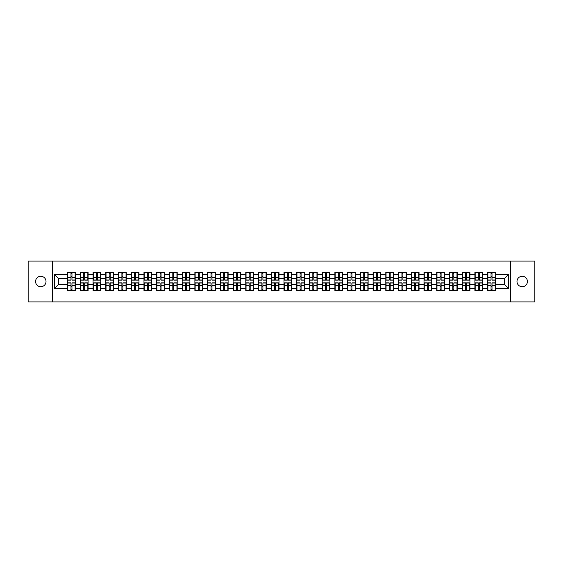 <?xml version="1.0" encoding="UTF-8"?>
<svg xmlns="http://www.w3.org/2000/svg" width="563" height="563" viewBox="0 0 563 563"><rect width="100%" height="100%" fill="white"/><g stroke="black" fill="none" stroke-linecap="round" stroke-linejoin="round"><path stroke-width="0.84" d="M522.204 286.722A5.222 5.222 0 0 1 516.982 281.5A5.222 5.222 0 0 1 522.204 276.278A5.222 5.222 0 0 1 527.425 281.5A5.222 5.222 0 0 1 522.204 286.722M40.796 286.722A5.222 5.222 0 0 1 35.575 281.5A5.222 5.222 0 0 1 40.796 276.278A5.222 5.222 0 0 1 46.018 281.5A5.222 5.222 0 0 1 40.796 286.722M510.535 301.902L534.85 301.902L534.85 261.098L510.535 261.098L510.535 301.902L52.465 301.902L52.465 261.098L28.15 261.098L28.15 301.902L52.465 301.902M510.535 261.098L52.465 261.098M504.582 284.519L504.582 278.481L495.398 278.481L495.398 284.519L504.582 284.519L508.656 288.601L508.656 274.399L495.398 274.399L495.398 272.281L487.649 272.281L487.649 278.481L482.674 278.481L482.674 284.519L487.649 284.519L487.649 278.481M508.656 288.601L495.398 288.601L495.398 290.719L487.649 290.719L487.649 288.601L482.674 288.601L482.674 290.719L474.919 290.719L474.919 288.601L469.943 288.601L469.943 290.719L462.188 290.719L462.188 288.601L457.212 288.601L457.212 290.719L449.464 290.719L449.464 288.601L444.481 288.601L444.481 290.719L436.733 290.719L436.733 288.601L431.758 288.601L431.758 290.719L424.002 290.719L424.002 288.601L419.027 288.601L419.027 290.719L411.279 290.719L411.279 288.601L406.296 288.601L406.296 290.719L398.548 290.719L398.548 288.601L393.572 288.601L393.572 290.719L385.817 290.719L385.817 288.601L380.841 288.601L380.841 290.719L373.086 290.719L373.086 288.601L368.111 288.601L368.111 290.719L360.362 290.719L360.362 288.601L355.387 288.601L355.387 290.719L347.631 290.719L347.631 288.601L342.656 288.601L342.656 290.719L334.901 290.719L334.901 288.601L329.925 288.601L329.925 290.719L322.177 290.719L322.177 288.601L317.194 288.601L317.194 290.719L309.446 290.719L309.446 288.601L304.47 288.601L304.47 290.719L296.715 290.719L296.715 288.601L291.74 288.601L291.74 290.719L283.991 290.719L283.991 288.601L279.009 288.601L279.009 290.719L271.26 290.719L271.26 288.601L266.285 288.601L266.285 290.719L258.53 290.719L258.53 288.601L253.554 288.601L253.554 290.719L245.806 290.719L245.806 288.601L240.823 288.601L240.823 290.719L233.075 290.719L233.075 288.601L228.099 288.601L228.099 290.719L220.344 290.719L220.344 288.601L215.369 288.601L215.369 290.719L207.613 290.719L207.613 288.601L202.638 288.601L202.638 290.719L194.889 290.719L194.889 288.601L189.914 288.601L189.914 290.719L182.159 290.719L182.159 288.601L177.183 288.601L177.183 290.719L169.428 290.719L169.428 288.601L164.452 288.601L164.452 290.719L156.704 290.719L156.704 288.601L151.721 288.601L151.721 290.719L143.973 290.719L143.973 288.601L138.998 288.601L138.998 290.719L131.242 290.719L131.242 288.601L126.267 288.601L126.267 290.719L118.519 290.719L118.519 288.601L113.536 288.601L113.536 290.719L105.788 290.719L105.788 288.601L100.812 288.601L100.812 290.719L93.057 290.719L93.057 288.601L88.081 288.601L88.081 290.719L80.326 290.719L80.326 288.601L75.351 288.601L75.351 290.719L67.602 290.719L67.602 288.601L54.344 288.601L54.344 274.399L67.602 274.399L67.602 278.481L58.418 278.481L58.418 284.519L67.602 284.519L67.602 278.481M487.649 274.399L482.674 274.399L482.674 272.281L474.919 272.281L474.919 274.399L469.943 274.399L469.943 272.281L462.188 272.281L462.188 274.399L457.212 274.399L457.212 272.281L449.464 272.281L449.464 274.399L444.481 274.399L444.481 272.281L436.733 272.281L436.733 274.399L431.758 274.399L431.758 272.281L424.002 272.281L424.002 274.399L419.027 274.399L419.027 272.281L411.279 272.281L411.279 274.399L406.296 274.399L406.296 272.281L398.548 272.281L398.548 274.399L393.572 274.399L393.572 272.281L385.817 272.281L385.817 274.399L380.841 274.399L380.841 272.281L373.086 272.281L373.086 274.399L368.111 274.399L368.111 272.281L360.362 272.281L360.362 274.399L355.387 274.399L355.387 272.281L347.631 272.281L347.631 274.399L342.656 274.399L342.656 272.281L334.901 272.281L334.901 274.399L329.925 274.399L329.925 272.281L322.177 272.281L322.177 274.399L317.194 274.399L317.194 272.281L309.446 272.281L309.446 274.399L304.47 274.399L304.47 272.281L296.715 272.281L296.715 274.399L291.74 274.399L291.74 272.281L283.991 272.281L283.991 274.399L279.009 274.399L279.009 272.281L271.26 272.281L271.26 274.399L266.285 274.399L266.285 272.281L258.53 272.281L258.53 274.399L253.554 274.399L253.554 272.281L245.806 272.281L245.806 274.399L240.823 274.399L240.823 272.281L233.075 272.281L233.075 274.399L228.099 274.399L228.099 272.281L220.344 272.281L220.344 274.399L215.369 274.399L215.369 272.281L207.613 272.281L207.613 274.399L202.638 274.399L202.638 272.281L194.889 272.281L194.889 274.399L189.914 274.399L189.914 272.281L182.159 272.281L182.159 274.399L177.183 274.399L177.183 272.281L169.428 272.281L169.428 274.399L164.452 274.399L164.452 272.281L156.704 272.281L156.704 274.399L151.721 274.399L151.721 272.281L143.973 272.281L143.973 274.399L138.998 274.399L138.998 272.281L131.242 272.281L131.242 274.399L126.267 274.399L126.267 272.281L118.519 272.281L118.519 274.399L113.536 274.399L113.536 272.281L105.788 272.281L105.788 274.399L100.812 274.399L100.812 272.281L93.057 272.281L93.057 274.399L88.081 274.399L88.081 272.281L80.326 272.281L80.326 274.399L75.351 274.399L75.351 272.281L67.602 272.281L67.602 274.399M487.649 284.519L487.649 288.601M482.674 284.519L482.674 288.601M482.674 274.399L482.674 278.481M469.943 284.519L474.919 284.519L474.919 278.481L469.943 278.481L469.943 288.601M474.919 284.519L474.919 288.601M474.919 274.399L474.919 278.481M469.943 274.399L469.943 278.481M457.212 284.519L462.188 284.519L462.188 278.481L457.212 278.481L457.212 288.601M462.188 284.519L462.188 288.601M462.188 274.399L462.188 278.481M457.212 274.399L457.212 278.481M444.481 284.519L449.464 284.519L449.464 278.481L444.481 278.481L444.481 288.601M449.464 284.519L449.464 288.601M449.464 274.399L449.464 278.481M444.481 274.399L444.481 278.481M431.758 284.519L436.733 284.519L436.733 278.481L431.758 278.481L431.758 288.601M436.733 284.519L436.733 288.601M436.733 274.399L436.733 278.481M431.758 274.399L431.758 278.481M419.027 284.519L424.002 284.519L424.002 278.481L419.027 278.481L419.027 288.601M424.002 284.519L424.002 288.601M424.002 274.399L424.002 278.481M419.027 274.399L419.027 278.481M406.296 284.519L411.279 284.519L411.279 278.481L406.296 278.481L406.296 288.601M411.279 284.519L411.279 288.601M411.279 274.399L411.279 278.481M406.296 274.399L406.296 278.481M393.572 284.519L398.548 284.519L398.548 278.481L393.572 278.481L393.572 288.601M398.548 284.519L398.548 288.601M398.548 274.399L398.548 278.481M393.572 274.399L393.572 278.481M380.841 284.519L385.817 284.519L385.817 278.481L380.841 278.481L380.841 288.601M385.817 284.519L385.817 288.601M385.817 274.399L385.817 278.481M380.841 274.399L380.841 278.481M368.111 284.519L373.086 284.519L373.086 278.481L368.111 278.481L368.111 288.601M373.086 284.519L373.086 288.601M373.086 274.399L373.086 278.481M368.111 274.399L368.111 278.481M355.387 284.519L360.362 284.519L360.362 278.481L355.387 278.481L355.387 288.601M360.362 284.519L360.362 288.601M360.362 274.399L360.362 278.481M355.387 274.399L355.387 278.481M342.656 284.519L347.631 284.519L347.631 278.481L342.656 278.481L342.656 288.601M347.631 284.519L347.631 288.601M347.631 274.399L347.631 278.481M342.656 274.399L342.656 278.481M329.925 284.519L334.901 284.519L334.901 278.481L329.925 278.481L329.925 288.601M334.901 284.519L334.901 288.601M334.901 274.399L334.901 278.481M329.925 274.399L329.925 278.481M317.194 284.519L322.177 284.519L322.177 278.481L317.194 278.481L317.194 288.601M322.177 284.519L322.177 288.601M322.177 274.399L322.177 278.481M317.194 274.399L317.194 278.481M304.47 284.519L309.446 284.519L309.446 278.481L304.47 278.481L304.47 288.601M309.446 284.519L309.446 288.601M309.446 274.399L309.446 278.481M304.47 274.399L304.47 278.481M291.74 284.519L296.715 284.519L296.715 278.481L291.74 278.481L291.74 288.601M296.715 284.519L296.715 288.601M296.715 274.399L296.715 278.481M291.74 274.399L291.74 278.481M279.009 284.519L283.991 284.519L283.991 278.481L279.009 278.481L279.009 288.601M283.991 284.519L283.991 288.601M283.991 274.399L283.991 278.481M279.009 274.399L279.009 278.481M266.285 284.519L271.26 284.519L271.26 278.481L266.285 278.481L266.285 288.601M271.26 284.519L271.26 288.601M271.26 274.399L271.26 278.481M266.285 274.399L266.285 278.481M253.554 284.519L258.53 284.519L258.53 278.481L253.554 278.481L253.554 288.601M258.53 284.519L258.53 288.601M258.53 274.399L258.53 278.481M253.554 274.399L253.554 278.481M240.823 284.519L245.806 284.519L245.806 278.481L240.823 278.481L240.823 288.601M245.806 284.519L245.806 288.601M245.806 274.399L245.806 278.481M240.823 274.399L240.823 278.481M228.099 284.519L233.075 284.519L233.075 278.481L228.099 278.481L228.099 288.601M233.075 284.519L233.075 288.601M233.075 274.399L233.075 278.481M228.099 274.399L228.099 278.481M215.369 284.519L220.344 284.519L220.344 278.481L215.369 278.481L215.369 288.601M220.344 284.519L220.344 288.601M220.344 274.399L220.344 278.481M215.369 274.399L215.369 278.481M202.638 284.519L207.613 284.519L207.613 278.481L202.638 278.481L202.638 288.601M207.613 284.519L207.613 288.601M207.613 274.399L207.613 278.481M202.638 274.399L202.638 278.481M189.914 284.519L194.889 284.519L194.889 278.481L189.914 278.481L189.914 288.601M194.889 284.519L194.889 288.601M194.889 274.399L194.889 278.481M189.914 274.399L189.914 278.481M177.183 284.519L182.159 284.519L182.159 278.481L177.183 278.481L177.183 288.601M182.159 284.519L182.159 288.601M182.159 274.399L182.159 278.481M177.183 274.399L177.183 278.481M164.452 284.519L169.428 284.519L169.428 278.481L164.452 278.481L164.452 288.601M169.428 284.519L169.428 288.601M169.428 274.399L169.428 278.481M164.452 274.399L164.452 278.481M151.721 284.519L156.704 284.519L156.704 278.481L151.721 278.481L151.721 288.601M156.704 284.519L156.704 288.601M156.704 274.399L156.704 278.481M151.721 274.399L151.721 278.481M138.998 284.519L143.973 284.519L143.973 278.481L138.998 278.481L138.998 288.601M143.973 284.519L143.973 288.601M143.973 274.399L143.973 278.481M138.998 274.399L138.998 278.481M126.267 284.519L131.242 284.519L131.242 278.481L126.267 278.481L126.267 288.601M131.242 284.519L131.242 288.601M131.242 274.399L131.242 278.481M126.267 274.399L126.267 278.481M113.536 284.519L118.519 284.519L118.519 278.481L113.536 278.481L113.536 288.601M118.519 284.519L118.519 288.601M118.519 274.399L118.519 278.481M113.536 274.399L113.536 278.481M100.812 284.519L105.788 284.519L105.788 278.481L100.812 278.481L100.812 288.601M105.788 284.519L105.788 288.601M105.788 274.399L105.788 278.481M100.812 274.399L100.812 278.481M88.081 284.519L93.057 284.519L93.057 278.481L88.081 278.481L88.081 288.601M93.057 284.519L93.057 288.601M93.057 274.399L93.057 278.481M88.081 274.399L88.081 278.481M75.351 284.519L80.326 284.519L80.326 278.481L75.351 278.481L75.351 288.601M80.326 284.519L80.326 288.601M80.326 274.399L80.326 278.481M75.351 274.399L75.351 278.481M67.602 284.519L67.602 288.601M58.418 284.519L54.344 288.601M54.344 274.399L58.418 278.481M495.398 284.519L495.398 288.601M495.398 274.399L495.398 278.481M508.656 274.399L504.582 278.481M75.104 272.281L75.104 280.114L71.965 280.114L71.965 272.281M70.987 272.281L70.987 280.114L67.849 280.114L67.849 272.281M70.987 273.344L71.965 273.344M71.965 276.363L70.987 276.363M67.849 290.719L67.849 282.886L70.987 282.886L70.987 290.719M71.965 290.719L71.965 282.886L75.104 282.886L75.104 290.719M71.965 289.656L70.987 289.656M70.987 286.637L71.965 286.637M87.835 272.281L87.835 280.114L84.696 280.114L84.696 272.281M83.718 272.281L83.718 280.114L80.572 280.114L80.572 272.281M83.718 273.344L84.696 273.344M84.696 276.363L83.718 276.363M100.566 272.281L100.566 280.114L97.42 280.114L97.42 272.281M96.442 272.281L96.442 280.114L93.303 280.114L93.303 272.281M96.442 273.344L97.42 273.344M97.42 276.363L96.442 276.363M113.297 272.281L113.297 280.114L110.151 280.114L110.151 272.281M109.173 272.281L109.173 280.114L106.034 280.114L106.034 272.281M109.173 273.344L110.151 273.344M110.151 276.363L109.173 276.363M126.021 272.281L126.021 280.114L122.882 280.114L122.882 272.281M121.904 272.281L121.904 280.114L118.758 280.114L118.758 272.281M121.904 273.344L122.882 273.344M122.882 276.363L121.904 276.363M138.751 272.281L138.751 280.114L135.613 280.114L135.613 272.281M134.627 272.281L134.627 280.114L131.489 280.114L131.489 272.281M134.627 273.344L135.613 273.344M135.613 276.363L134.627 276.363M80.572 290.719L80.572 282.886L83.718 282.886L83.718 290.719M84.696 290.719L84.696 282.886L87.835 282.886L87.835 290.719M84.696 289.656L83.718 289.656M83.718 286.637L84.696 286.637M93.303 290.719L93.303 282.886L96.442 282.886L96.442 290.719M97.42 290.719L97.42 282.886L100.566 282.886L100.566 290.719M97.42 289.656L96.442 289.656M96.442 286.637L97.42 286.637M106.034 290.719L106.034 282.886L109.173 282.886L109.173 290.719M110.151 290.719L110.151 282.886L113.297 282.886L113.297 290.719M110.151 289.656L109.173 289.656M109.173 286.637L110.151 286.637M118.758 290.719L118.758 282.886L121.904 282.886L121.904 290.719M122.882 290.719L122.882 282.886L126.021 282.886L126.021 290.719M122.882 289.656L121.904 289.656M121.904 286.637L122.882 286.637M131.489 290.719L131.489 282.886L134.627 282.886L134.627 290.719M135.613 290.719L135.613 282.886L138.751 282.886L138.751 290.719M135.613 289.656L134.627 289.656M134.627 286.637L135.613 286.637M151.482 272.281L151.482 280.114L148.336 280.114L148.336 272.281M147.358 272.281L147.358 280.114L144.219 280.114L144.219 272.281M147.358 273.344L148.336 273.344M148.336 276.363L147.358 276.363M144.219 290.719L144.219 282.886L147.358 282.886L147.358 290.719M148.336 290.719L148.336 282.886L151.482 282.886L151.482 290.719M148.336 289.656L147.358 289.656M147.358 286.637L148.336 286.637M164.206 272.281L164.206 280.114L161.067 280.114L161.067 272.281M160.089 272.281L160.089 280.114L156.943 280.114L156.943 272.281M160.089 273.344L161.067 273.344M161.067 276.363L160.089 276.363M156.943 290.719L156.943 282.886L160.089 282.886L160.089 290.719M161.067 290.719L161.067 282.886L164.206 282.886L164.206 290.719M161.067 289.656L160.089 289.656M160.089 286.637L161.067 286.637M176.937 272.281L176.937 280.114L173.798 280.114L173.798 272.281M172.82 272.281L172.82 280.114L169.674 280.114L169.674 272.281M172.82 273.344L173.798 273.344M173.798 276.363L172.82 276.363M169.674 290.719L169.674 282.886L172.82 282.886L172.82 290.719M173.798 290.719L173.798 282.886L176.937 282.886L176.937 290.719M173.798 289.656L172.82 289.656M172.82 286.637L173.798 286.637M189.668 272.281L189.668 280.114L186.522 280.114L186.522 272.281M185.544 272.281L185.544 280.114L182.405 280.114L182.405 272.281M185.544 273.344L186.522 273.344M186.522 276.363L185.544 276.363M182.405 290.719L182.405 282.886L185.544 282.886L185.544 290.719M186.522 290.719L186.522 282.886L189.668 282.886L189.668 290.719M186.522 289.656L185.544 289.656M185.544 286.637L186.522 286.637M202.391 272.281L202.391 280.114L199.253 280.114L199.253 272.281M198.275 272.281L198.275 280.114L195.136 280.114L195.136 272.281M198.275 273.344L199.253 273.344M199.253 276.363L198.275 276.363M195.136 290.719L195.136 282.886L198.275 282.886L198.275 290.719M199.253 290.719L199.253 282.886L202.391 282.886L202.391 290.719M199.253 289.656L198.275 289.656M198.275 286.637L199.253 286.637M215.122 272.281L215.122 280.114L211.984 280.114L211.984 272.281M211.005 272.281L211.005 280.114L207.86 280.114L207.86 272.281M211.005 273.344L211.984 273.344M211.984 276.363L211.005 276.363M207.86 290.719L207.86 282.886L211.005 282.886L211.005 290.719M211.984 290.719L211.984 282.886L215.122 282.886L215.122 290.719M211.984 289.656L211.005 289.656M211.005 286.637L211.984 286.637M227.853 272.281L227.853 280.114L224.707 280.114L224.707 272.281M223.729 272.281L223.729 280.114L220.59 280.114L220.59 272.281M223.729 273.344L224.707 273.344M224.707 276.363L223.729 276.363M220.59 290.719L220.59 282.886L223.729 282.886L223.729 290.719M224.707 290.719L224.707 282.886L227.853 282.886L227.853 290.719M224.707 289.656L223.729 289.656M223.729 286.637L224.707 286.637M240.584 272.281L240.584 280.114L237.438 280.114L237.438 272.281M236.46 272.281L236.46 280.114L233.321 280.114L233.321 272.281M236.46 273.344L237.438 273.344M237.438 276.363L236.46 276.363M233.321 290.719L233.321 282.886L236.46 282.886L236.46 290.719M237.438 290.719L237.438 282.886L240.584 282.886L240.584 290.719M237.438 289.656L236.46 289.656M236.46 286.637L237.438 286.637M253.308 272.281L253.308 280.114L250.169 280.114L250.169 272.281M249.191 272.281L249.191 280.114L246.045 280.114L246.045 272.281M249.191 273.344L250.169 273.344M250.169 276.363L249.191 276.363M246.045 290.719L246.045 282.886L249.191 282.886L249.191 290.719M250.169 290.719L250.169 282.886L253.308 282.886L253.308 290.719M250.169 289.656L249.191 289.656M249.191 286.637L250.169 286.637M266.039 272.281L266.039 280.114L262.9 280.114L262.9 272.281M261.915 272.281L261.915 280.114L258.776 280.114L258.776 272.281M261.915 273.344L262.9 273.344M262.9 276.363L261.915 276.363M258.776 290.719L258.776 282.886L261.915 282.886L261.915 290.719M262.9 290.719L262.9 282.886L266.039 282.886L266.039 290.719M262.9 289.656L261.915 289.656M261.915 286.637L262.9 286.637M278.769 272.281L278.769 280.114L275.624 280.114L275.624 272.281M274.645 272.281L274.645 280.114L271.507 280.114L271.507 272.281M274.645 273.344L275.624 273.344M275.624 276.363L274.645 276.363M271.507 290.719L271.507 282.886L274.645 282.886L274.645 290.719M275.624 290.719L275.624 282.886L278.769 282.886L278.769 290.719M275.624 289.656L274.645 289.656M274.645 286.637L275.624 286.637M291.493 272.281L291.493 280.114L288.355 280.114L288.355 272.281M287.376 272.281L287.376 280.114L284.231 280.114L284.231 272.281M287.376 273.344L288.355 273.344M288.355 276.363L287.376 276.363M284.231 290.719L284.231 282.886L287.376 282.886L287.376 290.719M288.355 290.719L288.355 282.886L291.493 282.886L291.493 290.719M288.355 289.656L287.376 289.656M287.376 286.637L288.355 286.637M304.224 272.281L304.224 280.114L301.085 280.114L301.085 272.281M300.1 272.281L300.1 280.114L296.961 280.114L296.961 272.281M300.1 273.344L301.085 273.344M301.085 276.363L300.1 276.363M296.961 290.719L296.961 282.886L300.1 282.886L300.1 290.719M301.085 290.719L301.085 282.886L304.224 282.886L304.224 290.719M301.085 289.656L300.1 289.656M300.1 286.637L301.085 286.637M316.955 272.281L316.955 280.114L313.809 280.114L313.809 272.281M312.831 272.281L312.831 280.114L309.692 280.114L309.692 272.281M312.831 273.344L313.809 273.344M313.809 276.363L312.831 276.363M309.692 290.719L309.692 282.886L312.831 282.886L312.831 290.719M313.809 290.719L313.809 282.886L316.955 282.886L316.955 290.719M313.809 289.656L312.831 289.656M312.831 286.637L313.809 286.637M329.679 272.281L329.679 280.114L326.54 280.114L326.54 272.281M325.562 272.281L325.562 280.114L322.416 280.114L322.416 272.281M325.562 273.344L326.54 273.344M326.54 276.363L325.562 276.363M322.416 290.719L322.416 282.886L325.562 282.886L325.562 290.719M326.54 290.719L326.54 282.886L329.679 282.886L329.679 290.719M326.54 289.656L325.562 289.656M325.562 286.637L326.54 286.637M342.41 272.281L342.41 280.114L339.271 280.114L339.271 272.281M338.293 272.281L338.293 280.114L335.147 280.114L335.147 272.281M338.293 273.344L339.271 273.344M339.271 276.363L338.293 276.363M335.147 290.719L335.147 282.886L338.293 282.886L338.293 290.719M339.271 290.719L339.271 282.886L342.41 282.886L342.41 290.719M339.271 289.656L338.293 289.656M338.293 286.637L339.271 286.637M355.14 272.281L355.14 280.114L351.995 280.114L351.995 272.281M351.016 272.281L351.016 280.114L347.878 280.114L347.878 272.281M351.016 273.344L351.995 273.344M351.995 276.363L351.016 276.363M347.878 290.719L347.878 282.886L351.016 282.886L351.016 290.719M351.995 290.719L351.995 282.886L355.14 282.886L355.14 290.719M351.995 289.656L351.016 289.656M351.016 286.637L351.995 286.637M367.864 272.281L367.864 280.114L364.725 280.114L364.725 272.281M363.747 272.281L363.747 280.114L360.609 280.114L360.609 272.281M363.747 273.344L364.725 273.344M364.725 276.363L363.747 276.363M360.609 290.719L360.609 282.886L363.747 282.886L363.747 290.719M364.725 290.719L364.725 282.886L367.864 282.886L367.864 290.719M364.725 289.656L363.747 289.656M363.747 286.637L364.725 286.637M380.595 272.281L380.595 280.114L377.456 280.114L377.456 272.281M376.478 272.281L376.478 280.114L373.332 280.114L373.332 272.281M376.478 273.344L377.456 273.344M377.456 276.363L376.478 276.363M373.332 290.719L373.332 282.886L376.478 282.886L376.478 290.719M377.456 290.719L377.456 282.886L380.595 282.886L380.595 290.719M377.456 289.656L376.478 289.656M376.478 286.637L377.456 286.637M393.326 272.281L393.326 280.114L390.18 280.114L390.18 272.281M389.202 272.281L389.202 280.114L386.063 280.114L386.063 272.281M389.202 273.344L390.18 273.344M390.18 276.363L389.202 276.363M386.063 290.719L386.063 282.886L389.202 282.886L389.202 290.719M390.18 290.719L390.18 282.886L393.326 282.886L393.326 290.719M390.18 289.656L389.202 289.656M389.202 286.637L390.18 286.637M406.057 272.281L406.057 280.114L402.911 280.114L402.911 272.281M401.933 272.281L401.933 280.114L398.794 280.114L398.794 272.281M401.933 273.344L402.911 273.344M402.911 276.363L401.933 276.363M398.794 290.719L398.794 282.886L401.933 282.886L401.933 290.719M402.911 290.719L402.911 282.886L406.057 282.886L406.057 290.719M402.911 289.656L401.933 289.656M401.933 286.637L402.911 286.637M418.781 272.281L418.781 280.114L415.642 280.114L415.642 272.281M414.664 272.281L414.664 280.114L411.518 280.114L411.518 272.281M414.664 273.344L415.642 273.344M415.642 276.363L414.664 276.363M411.518 290.719L411.518 282.886L414.664 282.886L414.664 290.719M415.642 290.719L415.642 282.886L418.781 282.886L418.781 290.719M415.642 289.656L414.664 289.656M414.664 286.637L415.642 286.637M431.511 272.281L431.511 280.114L428.373 280.114L428.373 272.281M427.387 272.281L427.387 280.114L424.249 280.114L424.249 272.281M427.387 273.344L428.373 273.344M428.373 276.363L427.387 276.363M424.249 290.719L424.249 282.886L427.387 282.886L427.387 290.719M428.373 290.719L428.373 282.886L431.511 282.886L431.511 290.719M428.373 289.656L427.387 289.656M427.387 286.637L428.373 286.637M444.242 272.281L444.242 280.114L441.096 280.114L441.096 272.281M440.118 272.281L440.118 280.114L436.979 280.114L436.979 272.281M440.118 273.344L441.096 273.344M441.096 276.363L440.118 276.363M436.979 290.719L436.979 282.886L440.118 282.886L440.118 290.719M441.096 290.719L441.096 282.886L444.242 282.886L444.242 290.719M441.096 289.656L440.118 289.656M440.118 286.637L441.096 286.637M456.966 272.281L456.966 280.114L453.827 280.114L453.827 272.281M452.849 272.281L452.849 280.114L449.703 280.114L449.703 272.281M452.849 273.344L453.827 273.344M453.827 276.363L452.849 276.363M449.703 290.719L449.703 282.886L452.849 282.886L452.849 290.719M453.827 290.719L453.827 282.886L456.966 282.886L456.966 290.719M453.827 289.656L452.849 289.656M452.849 286.637L453.827 286.637M469.697 272.281L469.697 280.114L466.558 280.114L466.558 272.281M465.58 272.281L465.58 280.114L462.434 280.114L462.434 272.281M465.58 273.344L466.558 273.344M466.558 276.363L465.58 276.363M462.434 290.719L462.434 282.886L465.58 282.886L465.58 290.719M466.558 290.719L466.558 282.886L469.697 282.886L469.697 290.719M466.558 289.656L465.58 289.656M465.58 286.637L466.558 286.637M482.428 272.281L482.428 280.114L479.282 280.114L479.282 272.281M478.304 272.281L478.304 280.114L475.165 280.114L475.165 272.281M478.304 273.344L479.282 273.344M479.282 276.363L478.304 276.363M475.165 290.719L475.165 282.886L478.304 282.886L478.304 290.719M479.282 290.719L479.282 282.886L482.428 282.886L482.428 290.719M479.282 289.656L478.304 289.656M478.304 286.637L479.282 286.637M495.151 272.281L495.151 280.114L492.013 280.114L492.013 272.281M491.035 272.281L491.035 280.114L487.896 280.114L487.896 272.281M491.035 273.344L492.013 273.344M492.013 276.363L491.035 276.363M487.896 290.719L487.896 282.886L491.035 282.886L491.035 290.719M492.013 290.719L492.013 282.886L495.151 282.886L495.151 290.719M492.013 289.656L491.035 289.656M491.035 286.637L492.013 286.637M70.987 277.594L67.849 277.594M70.987 280.008L67.849 280.008M75.104 277.594L71.965 277.594M75.104 280.008L71.965 280.008M71.965 285.406L75.104 285.406M71.965 282.992L75.104 282.992M67.849 285.406L70.987 285.406M67.849 282.992L70.987 282.992M83.718 277.594L80.572 277.594M83.718 280.008L80.572 280.008M87.835 277.594L84.696 277.594M87.835 280.008L84.696 280.008M96.442 277.594L93.303 277.594M96.442 280.008L93.303 280.008M100.566 277.594L97.42 277.594M100.566 280.008L97.42 280.008M109.173 277.594L106.034 277.594M109.173 280.008L106.034 280.008M113.297 277.594L110.151 277.594M113.297 280.008L110.151 280.008M121.904 277.594L118.758 277.594M121.904 280.008L118.758 280.008M126.021 277.594L122.882 277.594M126.021 280.008L122.882 280.008M134.627 277.594L131.489 277.594M134.627 280.008L131.489 280.008M138.751 277.594L135.613 277.594M138.751 280.008L135.613 280.008M84.696 285.406L87.835 285.406M84.696 282.992L87.835 282.992M80.572 285.406L83.718 285.406M80.572 282.992L83.718 282.992M97.42 285.406L100.566 285.406M97.42 282.992L100.566 282.992M93.303 285.406L96.442 285.406M93.303 282.992L96.442 282.992M110.151 285.406L113.297 285.406M110.151 282.992L113.297 282.992M106.034 285.406L109.173 285.406M106.034 282.992L109.173 282.992M122.882 285.406L126.021 285.406M122.882 282.992L126.021 282.992M118.758 285.406L121.904 285.406M118.758 282.992L121.904 282.992M135.613 285.406L138.751 285.406M135.613 282.992L138.751 282.992M131.489 285.406L134.627 285.406M131.489 282.992L134.627 282.992M147.358 277.594L144.219 277.594M147.358 280.008L144.219 280.008M151.482 277.594L148.336 277.594M151.482 280.008L148.336 280.008M148.336 285.406L151.482 285.406M148.336 282.992L151.482 282.992M144.219 285.406L147.358 285.406M144.219 282.992L147.358 282.992M160.089 277.594L156.943 277.594M160.089 280.008L156.943 280.008M164.206 277.594L161.067 277.594M164.206 280.008L161.067 280.008M161.067 285.406L164.206 285.406M161.067 282.992L164.206 282.992M156.943 285.406L160.089 285.406M156.943 282.992L160.089 282.992M172.82 277.594L169.674 277.594M172.82 280.008L169.674 280.008M176.937 277.594L173.798 277.594M176.937 280.008L173.798 280.008M173.798 285.406L176.937 285.406M173.798 282.992L176.937 282.992M169.674 285.406L172.82 285.406M169.674 282.992L172.82 282.992M185.544 277.594L182.405 277.594M185.544 280.008L182.405 280.008M189.668 277.594L186.522 277.594M189.668 280.008L186.522 280.008M186.522 285.406L189.668 285.406M186.522 282.992L189.668 282.992M182.405 285.406L185.544 285.406M182.405 282.992L185.544 282.992M198.275 277.594L195.136 277.594M198.275 280.008L195.136 280.008M202.391 277.594L199.253 277.594M202.391 280.008L199.253 280.008M199.253 285.406L202.391 285.406M199.253 282.992L202.391 282.992M195.136 285.406L198.275 285.406M195.136 282.992L198.275 282.992M211.005 277.594L207.86 277.594M211.005 280.008L207.86 280.008M215.122 277.594L211.984 277.594M215.122 280.008L211.984 280.008M211.984 285.406L215.122 285.406M211.984 282.992L215.122 282.992M207.86 285.406L211.005 285.406M207.86 282.992L211.005 282.992M223.729 277.594L220.59 277.594M223.729 280.008L220.59 280.008M227.853 277.594L224.707 277.594M227.853 280.008L224.707 280.008M224.707 285.406L227.853 285.406M224.707 282.992L227.853 282.992M220.59 285.406L223.729 285.406M220.59 282.992L223.729 282.992M236.46 277.594L233.321 277.594M236.46 280.008L233.321 280.008M240.584 277.594L237.438 277.594M240.584 280.008L237.438 280.008M237.438 285.406L240.584 285.406M237.438 282.992L240.584 282.992M233.321 285.406L236.46 285.406M233.321 282.992L236.46 282.992M249.191 277.594L246.045 277.594M249.191 280.008L246.045 280.008M253.308 277.594L250.169 277.594M253.308 280.008L250.169 280.008M250.169 285.406L253.308 285.406M250.169 282.992L253.308 282.992M246.045 285.406L249.191 285.406M246.045 282.992L249.191 282.992M261.915 277.594L258.776 277.594M261.915 280.008L258.776 280.008M266.039 277.594L262.9 277.594M266.039 280.008L262.9 280.008M262.9 285.406L266.039 285.406M262.9 282.992L266.039 282.992M258.776 285.406L261.915 285.406M258.776 282.992L261.915 282.992M274.645 277.594L271.507 277.594M274.645 280.008L271.507 280.008M278.769 277.594L275.624 277.594M278.769 280.008L275.624 280.008M275.624 285.406L278.769 285.406M275.624 282.992L278.769 282.992M271.507 285.406L274.645 285.406M271.507 282.992L274.645 282.992M287.376 277.594L284.231 277.594M287.376 280.008L284.231 280.008M291.493 277.594L288.355 277.594M291.493 280.008L288.355 280.008M288.355 285.406L291.493 285.406M288.355 282.992L291.493 282.992M284.231 285.406L287.376 285.406M284.231 282.992L287.376 282.992M300.1 277.594L296.961 277.594M300.1 280.008L296.961 280.008M304.224 277.594L301.085 277.594M304.224 280.008L301.085 280.008M301.085 285.406L304.224 285.406M301.085 282.992L304.224 282.992M296.961 285.406L300.1 285.406M296.961 282.992L300.1 282.992M312.831 277.594L309.692 277.594M312.831 280.008L309.692 280.008M316.955 277.594L313.809 277.594M316.955 280.008L313.809 280.008M313.809 285.406L316.955 285.406M313.809 282.992L316.955 282.992M309.692 285.406L312.831 285.406M309.692 282.992L312.831 282.992M325.562 277.594L322.416 277.594M325.562 280.008L322.416 280.008M329.679 277.594L326.54 277.594M329.679 280.008L326.54 280.008M326.54 285.406L329.679 285.406M326.54 282.992L329.679 282.992M322.416 285.406L325.562 285.406M322.416 282.992L325.562 282.992M338.293 277.594L335.147 277.594M338.293 280.008L335.147 280.008M342.41 277.594L339.271 277.594M342.41 280.008L339.271 280.008M339.271 285.406L342.41 285.406M339.271 282.992L342.41 282.992M335.147 285.406L338.293 285.406M335.147 282.992L338.293 282.992M351.016 277.594L347.878 277.594M351.016 280.008L347.878 280.008M355.14 277.594L351.995 277.594M355.14 280.008L351.995 280.008M351.995 285.406L355.14 285.406M351.995 282.992L355.14 282.992M347.878 285.406L351.016 285.406M347.878 282.992L351.016 282.992M363.747 277.594L360.609 277.594M363.747 280.008L360.609 280.008M367.864 277.594L364.725 277.594M367.864 280.008L364.725 280.008M364.725 285.406L367.864 285.406M364.725 282.992L367.864 282.992M360.609 285.406L363.747 285.406M360.609 282.992L363.747 282.992M376.478 277.594L373.332 277.594M376.478 280.008L373.332 280.008M380.595 277.594L377.456 277.594M380.595 280.008L377.456 280.008M377.456 285.406L380.595 285.406M377.456 282.992L380.595 282.992M373.332 285.406L376.478 285.406M373.332 282.992L376.478 282.992M389.202 277.594L386.063 277.594M389.202 280.008L386.063 280.008M393.326 277.594L390.18 277.594M393.326 280.008L390.18 280.008M390.18 285.406L393.326 285.406M390.18 282.992L393.326 282.992M386.063 285.406L389.202 285.406M386.063 282.992L389.202 282.992M401.933 277.594L398.794 277.594M401.933 280.008L398.794 280.008M406.057 277.594L402.911 277.594M406.057 280.008L402.911 280.008M402.911 285.406L406.057 285.406M402.911 282.992L406.057 282.992M398.794 285.406L401.933 285.406M398.794 282.992L401.933 282.992M414.664 277.594L411.518 277.594M414.664 280.008L411.518 280.008M418.781 277.594L415.642 277.594M418.781 280.008L415.642 280.008M415.642 285.406L418.781 285.406M415.642 282.992L418.781 282.992M411.518 285.406L414.664 285.406M411.518 282.992L414.664 282.992M427.387 277.594L424.249 277.594M427.387 280.008L424.249 280.008M431.511 277.594L428.373 277.594M431.511 280.008L428.373 280.008M428.373 285.406L431.511 285.406M428.373 282.992L431.511 282.992M424.249 285.406L427.387 285.406M424.249 282.992L427.387 282.992M440.118 277.594L436.979 277.594M440.118 280.008L436.979 280.008M444.242 277.594L441.096 277.594M444.242 280.008L441.096 280.008M441.096 285.406L444.242 285.406M441.096 282.992L444.242 282.992M436.979 285.406L440.118 285.406M436.979 282.992L440.118 282.992M452.849 277.594L449.703 277.594M452.849 280.008L449.703 280.008M456.966 277.594L453.827 277.594M456.966 280.008L453.827 280.008M453.827 285.406L456.966 285.406M453.827 282.992L456.966 282.992M449.703 285.406L452.849 285.406M449.703 282.992L452.849 282.992M465.58 277.594L462.434 277.594M465.58 280.008L462.434 280.008M469.697 277.594L466.558 277.594M469.697 280.008L466.558 280.008M466.558 285.406L469.697 285.406M466.558 282.992L469.697 282.992M462.434 285.406L465.58 285.406M462.434 282.992L465.58 282.992M478.304 277.594L475.165 277.594M478.304 280.008L475.165 280.008M482.428 277.594L479.282 277.594M482.428 280.008L479.282 280.008M479.282 285.406L482.428 285.406M479.282 282.992L482.428 282.992M475.165 285.406L478.304 285.406M475.165 282.992L478.304 282.992M491.035 277.594L487.896 277.594M491.035 280.008L487.896 280.008M495.151 277.594L492.013 277.594M495.151 280.008L492.013 280.008M492.013 285.406L495.151 285.406M492.013 282.992L495.151 282.992M487.896 285.406L491.035 285.406M487.896 282.992L491.035 282.992"/></g></svg>
